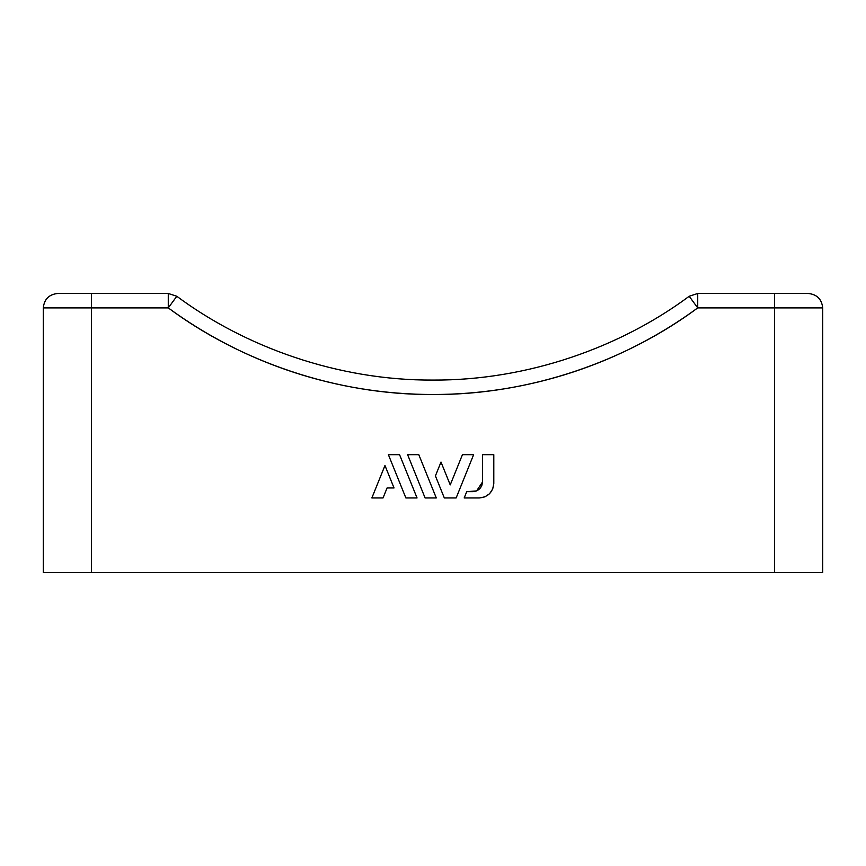 <?xml version="1.0" encoding="UTF-8"?>
<svg xmlns="http://www.w3.org/2000/svg" width="866" height="866" viewBox="0 0 866 866"><rect width="100%" height="100%" fill="white"/><g stroke="black" fill="none" stroke-linecap="round" stroke-linejoin="round"><path stroke-width="1.3" d="M822.7 572.523L43.3 572.523L43.3 307.906L168.275 307.906C187.359 321.892 207.418 334.276 228.451 345.079C249.495 355.883 271.253 364.954 293.736 372.315C316.209 379.665 339.136 385.208 362.486 388.931C385.846 392.644 409.347 394.506 433 394.506C456.653 394.506 480.154 392.644 503.514 388.931C526.864 385.208 549.791 379.665 572.264 372.315C594.747 364.954 616.505 355.883 637.549 345.079C658.582 334.276 678.641 321.892 697.725 307.906L774.594 307.906L774.594 572.523L91.406 572.523L91.406 307.906L168.275 307.906L176.805 296.269C245.197 347.114 338.054 380.585 433 380.077C527.946 380.585 620.803 347.114 689.195 296.269C620.803 347.114 527.946 380.585 433 380.077C338.054 380.585 245.197 347.114 176.805 296.269L168.275 293.477L168.275 307.906L176.805 296.269L168.275 293.477L91.406 293.477L168.275 293.477L168.275 307.906C238.94 360.451 334.893 395.037 433 394.506C531.107 395.037 627.06 360.451 697.725 307.906L774.594 307.906L774.594 572.523L822.7 572.523L822.7 307.906L822.7 572.523M493.804 454.682L482.492 454.682L482.492 482.037L481.767 485.718L479.677 488.835L476.56 490.925L466.731 491.661L472.868 491.661C478.681 491.044 481.886 487.839 482.492 482.037L482.492 454.682L493.804 454.682L493.804 483.52C492.884 492.224 488.078 497.03 479.374 497.95L464.187 497.95L466.731 491.661L464.187 497.95L479.374 497.95L484.895 496.857L489.571 493.728L492.7 489.041L493.804 483.52L493.804 454.682L493.804 483.52M697.725 293.477L808.27 293.477C816.974 294.397 821.78 299.203 822.7 307.906L774.594 307.906L822.7 307.906C821.78 299.203 816.974 294.397 808.27 293.477L774.594 293.477L774.594 307.906L774.594 293.477L697.725 293.477L697.725 307.906L697.725 293.477L689.195 296.269L697.725 307.906L689.195 296.269L697.725 293.477M57.73 293.477L91.406 293.477L91.406 572.523L43.3 572.523L43.3 307.906L91.406 307.906L91.406 293.477L57.73 293.477C49.026 294.397 44.22 299.203 43.3 307.906C44.22 299.203 49.026 294.397 57.73 293.477M387.08 487.959L383.043 497.95L371.86 497.95L384.969 465.507L394.03 487.959L387.08 487.959L383.043 497.95L371.86 497.95L384.969 465.507L394.03 487.959L387.08 487.959M399.562 454.682L417.055 497.95L405.873 497.95L388.39 454.682L399.562 454.682L388.39 454.682L405.873 497.95L417.055 497.95L399.562 454.682M418.798 454.682L436.28 497.95L425.098 497.95L407.615 454.682L418.798 454.682L407.615 454.682L425.098 497.95L436.28 497.95L418.798 454.682M473.626 454.682L456.144 497.95L444.323 497.95L435.414 475.91L441 462.065L450.233 484.895L462.444 454.682L473.626 454.682L462.444 454.682L450.233 484.895L441 462.065L435.414 475.91L444.323 497.95L456.144 497.95L473.626 454.682M481.767 485.718L482.492 482.037L476.581 490.914L472.868 491.661L476.527 490.935"/></g></svg>
